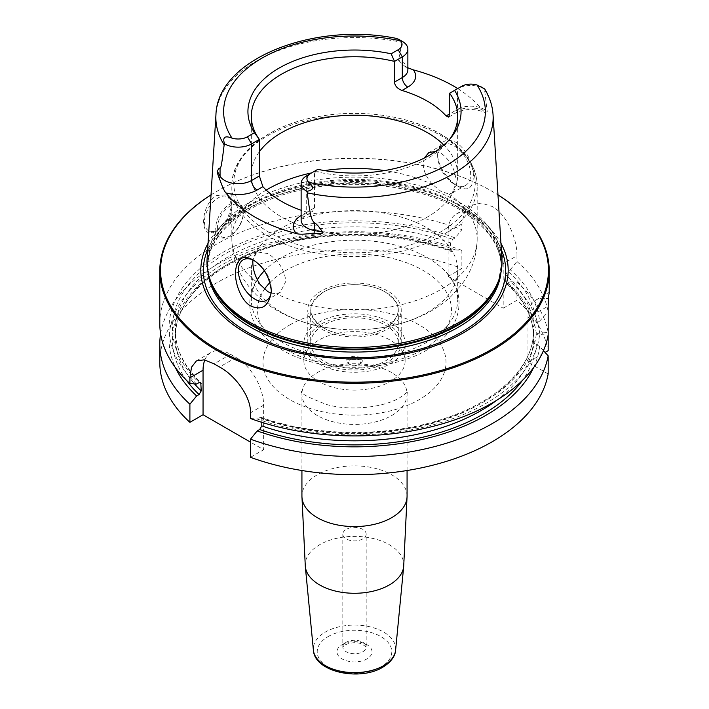 <?xml version="1.0" encoding="UTF-8"?>
<svg xmlns="http://www.w3.org/2000/svg" width="709" height="709" viewBox="0 0 709 709"><rect width="100%" height="100%" fill="white"/><g stroke="black" fill="none" stroke-linecap="round" stroke-linejoin="round"><path stroke-width="0.53" stroke-dasharray="3.54 2.66" d="M159.791 323.49A194.709 112.421 180 0 1 262.286 224.487A194.709 112.421 180 0 1 461.86 229.707L455.178 237.94L452.714 239.358L450.605 242.965A179.138 103.425 0 0 0 268.259 239.589A179.138 103.425 0 0 0 175.362 330.243A179.138 103.425 0 0 0 199.752 382.346M211.025 194.86A194.709 112.421 180 0 1 216.812 191.377A194.709 112.421 180 0 1 492.179 191.368A194.709 112.421 0 0 0 492.179 191.368A194.709 112.421 0 0 1 497.975 194.86M503.195 263.713L503.195 308.22L448.123 276.43L448.123 231.914A38.942 22.484 60 0 1 456.188 214.083A38.942 22.484 60 0 1 486.197 224.523A38.942 22.484 60 0 1 503.195 263.713L516.941 255.772C517.34 239.287 506.864 214.26 492.179 206.479L481.296 203.049L471.325 205.344L464.342 212.842L461.86 223.982L461.86 229.707M216.821 230.478L227.19 219.985L231.958 205.123L227.19 194.869L216.821 195.507C199.22 204.919 199.22 243.258 216.821 230.478L218.195 229.689L216.821 230.478M231.958 205.84A19.471 11.238 -60 0 0 227.926 196.925A19.471 11.238 -60 0 0 218.195 197.891A19.471 11.238 120 0 0 205.477 215.049A19.471 11.238 120 0 0 208.455 230.655A19.471 11.238 120 0 0 218.195 229.689A19.471 11.238 -60 0 0 231.958 205.84L231.958 205.123M229.486 204.405A19.471 11.238 -60 0 1 239.217 203.448A19.471 11.238 -60 0 1 243.249 212.354A19.471 11.238 -60 0 1 229.486 236.203L230.31 235.725L229.486 236.203A19.471 11.238 120 0 1 219.746 237.169A19.471 11.238 120 0 1 216.768 221.562A19.471 11.238 120 0 1 229.486 204.405M243.249 213.312A18.301 10.564 -60 0 0 230.31 205.84A18.301 10.564 120 0 0 217.371 228.254A18.301 10.564 120 0 0 230.31 235.725A18.301 10.564 -60 0 0 243.249 213.312L243.249 212.354M231.958 219.825A2.34 1.347 -60 0 0 230.31 218.877A2.34 1.347 120 0 0 228.661 221.74A2.34 1.347 120 0 0 230.31 222.688L231.958 221.74L231.958 219.825A2.34 1.347 -60 0 1 230.31 222.688M448.123 276.43L461.86 268.498L461.86 250.366L455.178 249.86L451.358 251.509C405.14 234.254 344.742 230.398 293.039 241.441C223.158 255.408 174.148 296.353 175.362 337.395A179.138 103.425 0 0 0 194.479 383.879M451.358 251.509L450.605 250.117L450.605 242.965M159.791 362.281A194.709 112.421 180 0 1 262.286 263.269A194.709 112.421 180 0 1 461.86 268.498M250.481 457.305L263.633 449.719L250.481 442.124M548.163 373.927L527.983 362.281L545.061 352.417M503.195 308.22L516.941 300.288A194.709 112.421 180 0 1 548.163 350.627M366.181 534.143A11.681 6.744 0 0 1 362.76 538.911A11.681 6.744 180 0 1 350.033 540.373A11.681 6.744 180 0 1 342.819 534.143A11.681 6.744 180 0 1 346.24 529.366A11.681 6.744 0 0 1 358.967 527.904A11.681 6.744 0 0 1 366.181 534.143L366.181 647.016A11.681 6.744 0 0 0 358.967 640.785A11.681 6.744 0 0 0 346.24 642.248A11.681 6.744 180 0 0 342.819 647.016L345.026 644.924C351.247 642.292 356.937 642 362.095 644.038L366.181 647.016A11.681 6.744 0 0 1 362.76 651.784A11.681 6.744 180 0 1 350.033 653.246A11.681 6.744 180 0 1 342.819 647.016L342.819 534.143M160.606 333.824A194.709 112.421 180 0 1 461.86 250.366M516.941 282.155A194.709 112.421 180 0 1 548.163 332.494L539.593 333.079A185.457 107.068 0 0 0 510.25 281.659L516.941 282.155L516.941 300.288M548.163 332.494L548.163 335.144L539.593 334.559A185.457 107.068 180 0 1 257.199 419.01L261.027 417.344L261.798 418.744A179.138 103.425 0 0 0 533.549 333.46L533.549 333.354C532.344 367.856 496.672 402.136 442.221 419.276C387.043 437.435 314.991 436.664 261.027 417.344M549.209 292.675L548.403 297.753M527.983 362.281L527.983 317.765L548.163 306.111L548.163 311.845A194.709 112.421 180 0 0 516.941 261.506L516.941 255.772M543.449 350.654L539.593 346.488L536.367 344.618L533.549 340.612L533.549 333.46C533.496 332.184 534.435 331.927 536.367 332.698L539.593 334.559M533.558 367.652A185.457 107.068 0 0 0 539.593 346.488M455.178 249.86A185.457 107.068 0 0 0 245.217 253.273A185.457 107.068 0 0 0 175.442 367.652M204.848 359.959A38.942 22.484 60 0 1 211.114 352.4A38.942 22.484 60 0 1 230.585 354.332L236.097 357.504A38.942 22.484 60 0 1 263.633 405.202L263.633 449.719M250.481 418.523L257.199 419.01M261.798 422.351L261.798 418.744M510.25 281.659L507.795 283.077L506.111 283.104L505.677 281.916L505.677 274.755L507.795 271.148L510.25 269.73A185.457 107.068 180 0 1 539.593 321.15L536.367 323.02L533.549 327.026A179.138 103.425 0 0 0 505.677 274.755M539.593 333.079L536.367 334.94C534.444 335.712 533.505 335.463 533.549 334.178L533.549 334.285C532.477 316.01 523.331 298.95 506.111 283.104M505.677 281.916A179.138 103.425 0 0 1 533.549 334.178L533.549 327.026M196.623 384.03A185.457 107.068 180 0 1 224.78 251.341A185.457 107.068 180 0 1 455.178 237.94M539.593 321.15L548.163 311.845M510.25 269.73L516.941 261.506M527.983 317.765A38.942 22.484 60 0 1 536.048 299.934A38.942 22.484 60 0 1 548.163 298.773M211.025 194.895A193.938 111.969 180 0 1 217.362 191.058A193.938 111.969 180 0 1 491.629 191.058L491.638 191.058A193.938 111.969 0 0 0 491.629 191.058A193.938 111.969 0 0 1 497.975 194.895M208.047 243.338A153.685 88.731 180 0 1 463.172 207.489A153.685 88.731 0 0 1 500.953 243.338M207.072 259.264A147.525 85.169 180 0 1 300.465 183.019A147.525 85.169 180 0 1 458.812 202.047A147.525 85.169 0 0 1 501.928 259.264M458.12 186.378C468.348 191.971 473.444 188.027 473.417 174.547C471.636 159.995 465.884 149.289 456.162 142.429C445.615 137.59 439.438 141.401 437.621 153.88C437.356 166.393 449.364 181.805 458.12 186.378L454.141 184.083A23.362 13.489 60 0 1 437.621 155.466L437.621 153.88M457.722 88.563A140.222 80.959 180 0 1 481.792 109.39L485.346 112.642L487.216 111.561L484.442 88.811M450.171 138.663A103.195 59.583 180 0 1 448.708 140.657A103.195 59.583 180 0 1 314.495 171.25L314.495 207.817L312.252 211.752L306.997 212.151A103.195 59.583 180 0 1 301.13 210.254M400.505 40.83C394.612 37.311 395.17 37.471 402.171 41.308L398.564 60.38L404.245 65.813L407.87 67.789M253.884 260.451A23.362 13.489 60 0 1 254.859 260.983A23.362 13.489 60 0 1 271.379 289.6L271.379 291.186M271.379 289.6A23.362 13.489 60 0 1 271.37 290.353M437.621 155.466A23.362 13.489 60 0 1 442.46 144.769A23.362 13.489 60 0 1 460.46 151.026A23.362 13.489 60 0 1 470.661 174.547A23.362 13.489 60 0 1 465.822 185.244A23.362 13.489 60 0 1 454.141 184.083M435.707 151.407L441.237 153.374C450.747 160.606 455.719 170.452 456.171 182.904L452.129 193.14L448.859 193.974L441.175 191.563L432.889 184.757C426.721 178.145 423.468 171.17 423.131 163.832L424.168 158.125M271.068 293.118L276.111 293.712L280.232 292.392L285.869 281.234C284.353 269.393 278.309 260.159 267.763 253.53L256.871 251.917L252.918 259.99M259.37 151.735A103.195 59.583 0 0 0 251.305 174.822A103.195 59.583 0 0 0 281.526 216.954A103.195 59.583 180 0 0 393.991 229.876A103.195 59.583 180 0 0 457.695 174.822A103.195 59.583 180 0 0 443.896 145.061M317.827 169.327L306.696 175.761L306.696 212.328A19.001 10.972 0 0 0 301.13 220.082C300.545 219.834 301.857 218.434 305.083 215.891A7.79 4.493 -120 0 0 306.696 212.328L314.495 207.817M449.63 93.234L457.429 88.731A19.001 10.972 180 0 1 484.309 88.731M457.429 88.731L461.559 86.347L457.429 88.731L457.429 109.399A19.001 10.972 180 0 1 487.216 111.561M427.474 228.094A103.195 59.583 180 0 1 457.695 270.226A103.195 59.583 180 0 1 372.562 328.887A103.195 59.583 180 0 1 336.438 328.887A103.195 59.583 180 0 1 281.526 312.359A103.195 59.583 180 0 1 251.305 270.226A103.195 59.583 180 0 1 315.009 215.181A103.195 59.583 180 0 1 427.474 228.094M457.695 270.226L457.695 299.801A103.195 59.583 180 0 0 441.991 268.197A103.195 59.583 180 0 0 427.474 257.668A103.195 59.583 0 0 0 267.009 268.197A103.195 59.583 0 0 0 264.333 270.82M257.305 279.78A103.195 59.583 0 0 0 251.305 299.801A103.195 59.583 0 0 0 281.526 341.924A103.195 59.583 180 0 0 393.991 354.846A103.195 59.583 180 0 0 457.695 299.801M323.526 327.859A43.807 25.294 0 0 0 371.268 333.336A43.807 25.294 0 0 0 398.307 309.975A43.807 25.294 0 0 0 385.474 292.09A43.807 25.294 0 0 0 337.732 286.604A43.807 25.294 0 0 0 310.693 309.975A43.807 25.294 0 0 0 323.526 327.859M310.693 343.041A43.807 25.294 180 0 0 323.526 360.925A43.807 25.294 0 0 0 371.268 366.411A43.807 25.294 0 0 0 398.307 343.041A43.807 25.294 0 0 0 385.474 325.156A43.807 25.294 180 0 0 337.732 319.67A43.807 25.294 180 0 0 310.693 343.041L310.693 309.975M318.704 363.708A50.623 29.229 0 0 0 373.873 370.045A50.623 29.229 0 0 0 405.123 343.041A50.623 29.229 0 0 0 390.296 322.373A50.623 29.229 180 0 0 335.127 316.037A50.623 29.229 180 0 0 303.877 343.041A50.623 29.229 180 0 0 318.704 363.708M303.877 360.846A50.623 29.229 180 0 0 318.704 381.513A50.623 29.229 0 0 0 373.873 387.85A50.623 29.229 0 0 0 405.123 360.846A50.623 29.229 0 0 0 390.296 340.178A50.623 29.229 180 0 0 335.127 333.842A50.623 29.229 180 0 0 303.877 360.846L303.877 343.041M348.996 364.027A7.79 4.493 0 0 0 360.004 364.027A7.79 4.493 0 0 0 360.004 357.664A7.79 4.493 0 0 0 348.996 357.664A7.79 4.493 0 0 0 348.996 364.027L350.228 364.745A6.035 3.483 0 0 0 358.772 364.745A6.035 3.483 0 0 0 358.772 359.817A6.035 3.483 0 0 0 350.228 359.817A6.035 3.483 0 0 0 350.228 364.745L348.996 364.027M387.548 362.122A46.732 26.977 180 0 1 336.615 367.971A46.732 26.977 180 0 1 307.768 343.041A46.732 26.977 180 0 1 321.452 323.96A46.732 26.977 180 0 1 372.385 318.111A46.732 26.977 180 0 1 401.232 343.041A46.732 26.977 180 0 1 387.548 362.122M321.452 290.894A46.732 26.977 0 0 0 307.768 309.975A46.732 26.977 0 0 0 336.615 334.896A46.732 26.977 0 0 0 387.548 329.047A46.732 26.977 0 0 0 401.232 309.975A46.732 26.977 0 0 0 372.385 285.045A46.732 26.977 0 0 0 321.452 290.894M385.474 327.859C402.712 315.656 402.446 303.576 384.668 291.629C368.388 282.253 339.381 282.466 323.526 292.09C306.288 304.294 306.554 316.365 324.332 328.311C340.612 337.697 369.619 337.475 385.474 327.859M448.123 231.914L461.86 223.982M289.786 324.917A91.514 52.838 180 0 1 419.214 324.917A91.514 52.838 180 0 1 419.214 399.637A91.514 52.838 0 0 1 289.786 399.637A91.514 52.838 0 0 1 289.786 324.917M407.072 470.519L407.072 394.071L407.604 391.297C408.038 391.687 405.415 393.823 399.743 397.714C383.463 407.64 350.104 411.185 326.884 404.6C308.388 397.563 299.889 393.123 301.396 391.297L301.928 394.071A52.572 30.354 0 0 1 317.322 372.615A52.572 30.354 180 0 1 374.618 366.03A52.572 30.354 180 0 1 407.072 394.071A52.572 30.354 180 0 1 391.678 415.536A52.572 30.354 0 0 1 334.382 422.112A52.572 30.354 0 0 1 301.928 394.071L301.928 470.519M407.072 496.229A52.572 30.354 180 0 0 374.618 468.188A52.572 30.354 180 0 0 317.322 474.764A52.572 30.354 0 0 0 301.928 496.229M305.304 566.411A49.276 28.449 0 0 1 319.662 544.716A49.276 28.449 180 0 1 374.618 538.867A49.276 28.449 180 0 1 403.696 566.411M395.604 650.18A41.175 23.769 180 0 0 371.312 627.155A41.175 23.769 180 0 0 325.387 632.047A41.175 23.769 0 0 0 313.396 650.18M328.134 636.567A37.293 21.527 180 0 1 380.866 636.567A37.293 21.527 180 0 1 380.866 667.009A37.293 21.527 180 0 1 328.134 667.009A37.293 21.527 180 0 1 328.134 636.567M342.11 644.632A17.521 10.121 180 0 1 366.89 644.632A17.521 10.121 180 0 1 366.89 658.945A17.521 10.121 180 0 1 342.11 658.945A17.521 10.121 180 0 1 342.11 644.632M263.633 405.202L250.481 412.798M536.367 344.618A182.053 105.109 180 0 1 522.391 380.432M186.609 380.432A182.053 105.109 180 0 1 237.355 259.326A182.053 105.109 180 0 1 452.714 251.278M507.795 283.077A182.053 105.109 180 0 1 536.367 334.94M496.761 400.248A179.138 103.425 0 0 0 533.549 340.612M450.605 250.117A179.138 103.425 0 0 0 268.259 246.75A179.138 103.425 0 0 0 175.362 337.395L175.362 330.243C175.46 348.828 183.941 366.269 200.807 382.594M259.671 417.583A182.053 105.109 0 0 0 536.367 332.698M452.714 239.358A182.053 105.109 0 0 0 227.19 252.723A182.053 105.109 0 0 0 199.087 382.603M536.367 323.02A182.053 105.109 0 0 0 507.795 271.148M230.585 354.332L214.091 363.85M236.097 357.504L219.595 367.032M207.648 249.763A151.177 87.287 180 0 1 313.786 186.458A151.177 87.287 180 0 1 461.399 208.792A151.177 87.287 0 0 1 501.352 249.763M500.988 272.327A146.745 84.725 0 0 0 501.245 267.364A146.745 84.725 0 0 0 458.262 207.453A146.745 84.725 180 0 0 298.347 189.09A146.745 84.725 180 0 0 207.755 267.364A146.745 84.725 180 0 0 208.012 272.327M209.306 277.352A146.745 84.725 180 0 1 207.755 265.069A146.745 84.725 180 0 1 298.347 186.795A146.745 84.725 180 0 1 458.262 205.158A146.745 84.725 0 0 1 501.245 265.069L501.245 267.364C500.9 245.314 486.844 225.932 459.069 209.244C419.71 185.944 355.519 177.853 302.592 189.702C245.846 201.4 206.682 234.776 207.755 267.364L210.281 280.312A146.878 84.796 180 0 1 285.638 189.347A146.878 84.796 180 0 1 458.36 204.281A146.878 84.796 0 0 1 498.719 280.312L501.245 265.069A146.745 84.725 0 0 1 499.694 277.352M493.056 114.769A138.645 80.046 0 0 0 484.85 90.327M306.997 212.151L301.192 215.501A26.791 15.465 0 0 0 301.13 215.536M215.944 114.769A138.645 80.046 180 0 1 401.737 42.345M266.185 190.083A122.666 70.82 0 0 0 231.834 239.234L231.834 185.838C231.356 154.633 266.584 126.601 314.415 117.313C357.345 108.344 408.198 114.991 440.431 133.974C455.169 142.509 465.653 152.736 471.884 164.656C475.384 171.516 477.148 178.579 477.166 185.838A122.666 70.82 180 0 0 441.237 135.765A122.666 70.82 0 0 0 307.555 120.406A122.666 70.82 0 0 0 231.834 185.838A122.666 70.82 0 0 0 267.763 235.92A122.666 70.82 180 0 0 401.445 251.27A122.666 70.82 180 0 0 477.166 185.838L477.166 239.234A122.666 70.82 180 0 1 406.611 303.346A122.666 70.82 180 0 1 276.111 293.712M432.889 184.757A122.666 70.82 0 0 0 384.624 170.577M324.376 170.577A122.666 70.82 0 0 0 311.712 172.863M336.438 328.887C314.672 326.681 295.006 320.619 277.441 310.71C265.166 303.727 254.939 294.758 246.767 283.795C237.063 270.563 232.082 255.71 231.834 239.234A122.666 70.82 0 0 0 260.141 284.495M448.859 193.974A122.666 70.82 180 0 1 477.166 239.234C476.909 255.905 471.822 270.9 461.922 284.229L451.482 295.981C442.673 304.214 432.525 310.932 421.04 316.125C406.089 322.861 389.932 327.115 372.562 328.887M439.864 133.806A120.725 69.695 180 0 1 439.864 232.375A120.725 69.695 180 0 1 269.136 232.375A120.725 69.695 0 0 1 269.136 133.806A120.725 69.695 0 0 1 439.864 133.806M301.192 215.501A7.79 4.493 -120 0 0 305.083 215.891L312.252 211.752M451.925 112.58L457.429 109.399A7.79 4.493 60 0 1 455.816 112.961A7.79 4.493 60 0 1 451.925 112.58A26.791 15.465 180 0 1 481.792 109.39M404.245 65.813C410.484 71.086 406.815 69.021 407.87 69.81A19.001 10.972 0 0 0 398.564 60.38M270.04 282.466A96.965 55.984 0 0 1 423.069 270.386A96.965 55.984 180 0 1 423.069 349.555A96.965 55.984 180 0 1 285.931 349.555A96.965 55.984 0 0 1 264.439 289.228M227.926 196.925L239.217 203.448M208.455 230.655L219.746 237.169M536.048 299.934L549.147 292.374M456.188 214.083L471.325 205.344M196.402 360.899L211.114 352.4M254.859 260.983L252.838 259.813M452.129 193.14L465.822 185.244M266.54 300.297L280.232 292.392M428.768 152.674L442.46 144.769M243.178 259.822L256.871 251.917M457.695 116.329L457.695 174.822M251.305 116.329L251.305 174.822M448.708 140.657L451.784 136.677M448.655 117.1L455.816 112.961C465.432 108.495 475.269 108.388 485.346 112.642M251.305 270.226L251.305 299.801M441.991 268.197C469.447 291.691 462.738 329.96 429.016 348.722C390.96 372.969 321.168 373.519 282.04 349.945C269.633 342.81 260.602 334.072 254.939 323.729C251.465 317.215 249.736 310.427 249.745 303.363C250.109 290.194 255.86 278.469 267.009 268.197M398.307 343.041L398.307 309.975M405.123 360.846L405.123 343.041M358.772 364.745L360.004 364.027M217.362 191.058L216.812 191.377M307.768 343.041L307.768 309.975M401.232 343.041L401.232 309.975"/><path stroke-width="1.06" d="M175.442 367.652A185.457 107.068 0 0 0 196.623 395.959L189.897 404.201L189.897 422.334L203.049 414.738L203.049 370.222L189.897 377.817L189.897 383.551A194.709 112.421 180 0 1 159.791 323.49L159.791 270.865A194.709 112.421 180 0 1 211.025 194.86M189.897 377.817L191.519 367.182L196.402 360.899L204.219 359.844L214.091 363.85A194.709 112.421 180 0 0 216.821 365.454A194.709 112.421 180 0 0 219.595 367.032C234.378 374.777 251.101 396.278 250.481 412.798L250.481 418.523A194.709 112.421 180 0 0 548.163 335.144L548.163 350.627L545.061 352.417M497.975 194.86A194.709 112.421 0 0 1 549.209 270.865A194.709 112.421 0 0 1 429.016 374.724A194.709 112.421 0 0 1 216.821 350.352A194.709 112.421 180 0 1 159.791 270.865M189.897 422.334A194.709 112.421 180 0 1 159.791 362.281L159.791 344.149A194.709 112.421 180 0 1 160.606 333.824M250.481 442.124L203.049 414.738M250.481 439.172A194.709 112.421 180 0 0 548.163 355.803L548.163 373.927A194.709 112.421 180 0 1 250.481 457.305L250.481 439.172L257.199 430.93A185.457 107.068 0 0 0 533.558 367.652M189.897 404.201A194.709 112.421 180 0 1 159.791 344.149M549.209 270.865L549.209 292.675L548.163 298.773L548.163 335.144M548.403 297.753L548.163 306.111M548.163 355.803L543.449 350.654M257.199 430.93L259.671 429.503L261.798 425.896L261.798 422.351M203.049 370.222A38.942 22.484 60 0 1 204.848 359.959M196.623 395.959L199.087 394.532L201.214 390.916L200.807 382.594L199.087 382.603L196.623 384.03L189.897 383.551M211.025 194.895A193.938 111.969 180 0 0 217.371 349.395A193.938 111.969 0 0 0 488.341 351.256A193.938 111.969 0 0 0 497.975 194.895M500.953 243.338A153.685 88.731 0 0 1 434.387 346.019A153.685 88.731 0 0 1 245.828 332.964A153.685 88.731 180 0 1 208.047 243.338M250.188 322.506A147.525 85.169 180 0 1 209.651 278.415A147.525 85.169 180 0 1 207.072 259.264L215.944 114.769A138.645 80.046 180 0 0 224.15 144.875C221.128 169.876 220.747 167.173 220.056 168.37C219.453 167.581 218.558 168.565 217.353 171.33C216.83 171.294 217.53 173.767 219.453 178.748C219.87 179.315 223.06 189.711 225.834 192.839A141.206 81.526 180 0 0 254.655 216.901A141.206 81.526 180 0 0 296.327 233.536C302.194 235.397 312.341 232.703 314.069 233.367A7.79 1.967 100.6 0 0 314.264 230.514L314.264 222.759C312.474 220.136 310.772 221.633 307.263 192.857A138.645 80.046 0 0 0 493.056 114.769L501.928 259.264A147.525 85.169 0 0 1 499.349 278.415A147.525 85.169 0 0 1 397.731 343.714A147.525 85.169 0 0 1 250.188 322.506M252.838 259.813L252.838 259.813C263.385 266.203 269.562 276.661 271.379 291.186C269.057 306.031 262.224 310.976 250.88 306.022C241.849 301.617 234.36 283.609 235.583 270.519C237.364 258.067 243.116 254.496 252.838 259.813M407.87 67.789L413.329 69.872A140.222 80.959 180 0 1 453.654 86.108A140.222 80.959 180 0 1 457.722 88.563M306.696 175.761L310.826 173.377L306.696 175.761A19.001 10.972 0 0 0 301.13 183.516L301.13 220.082A19.001 10.972 0 0 0 314.264 230.514L322.577 232.073C318.89 226.499 316.117 223.397 314.264 222.759M322.577 232.073C324.155 233.27 321.319 233.704 314.069 233.367M301.13 183.516A19.001 10.972 0 0 0 306.829 191.35C313.83 190.03 314.388 187.008 308.495 182.293A13.161 7.595 0 0 1 310.826 173.377L317.827 169.327A106.572 61.523 180 0 0 451.784 136.677A106.572 61.523 180 0 0 454.558 90.389L449.63 93.234L449.63 113.901L448.655 117.1L446.112 115.93A103.195 59.583 180 0 0 427.474 101.227A103.195 59.583 0 0 0 402.003 90.468C397.377 88.66 394.878 85.86 394.505 82.076L394.505 61.408A103.195 59.583 180 0 0 251.305 116.329A103.195 59.583 180 0 0 259.37 139.425L251.571 143.927A19.001 10.972 180 0 1 224.558 143.856C222.36 137.254 224.833 135.348 231.985 138.122A13.161 7.595 180 0 0 247.441 136.775L254.442 132.734L259.37 139.425L259.37 175.992L262.888 186.68A103.195 59.583 0 0 0 281.526 201.383A103.195 59.583 180 0 0 301.13 210.254M271.37 290.353A23.362 13.489 60 0 1 266.54 300.297A23.362 13.489 60 0 1 248.54 294.031A23.362 13.489 60 0 1 238.339 270.519A23.362 13.489 60 0 1 243.178 259.822A23.362 13.489 60 0 1 253.884 260.451M252.918 259.99L252.829 262.153C252.883 269.659 255.32 277.104 260.141 284.495L267.825 291.647L271.068 293.118M424.168 158.125L428.768 152.674L435.707 151.407M443.896 145.061A103.195 59.583 180 0 0 427.474 132.698A103.195 59.583 0 0 0 259.37 151.735M449.63 93.234A103.195 59.583 180 0 1 457.695 116.329A103.195 59.583 180 0 1 450.171 138.663M224.15 144.875L224.558 143.856M306.829 191.35L307.263 192.857M480.489 86.525L484.309 88.731A19.001 10.972 180 0 1 484.442 88.811L477.015 85A13.161 7.595 180 0 0 461.559 86.347L454.558 90.389M254.442 132.734A106.572 61.523 180 0 1 279.142 68.055A106.572 61.523 180 0 1 391.173 53.787L398.174 49.745A13.161 7.595 0 0 0 400.505 40.83L396.801 38.49C314.823 21.447 217.45 58.758 215.944 114.769M394.505 82.076L402.304 77.573L402.304 56.906L394.505 61.408L391.173 53.787M398.174 49.745L402.304 56.906A19.001 10.972 0 0 0 407.87 49.143A19.001 10.972 0 0 0 402.304 41.388A19.001 10.972 0 0 0 402.171 41.308M264.333 270.82A103.195 59.583 0 0 0 257.305 279.78M301.928 496.229A52.572 30.354 0 0 0 334.382 524.27A52.572 30.354 0 0 0 391.678 517.685A52.572 30.354 180 0 0 407.072 496.229L403.696 566.411A49.276 28.449 180 0 1 389.338 584.943A49.276 28.449 0 0 1 336.917 591.403A49.276 28.449 0 0 1 305.304 566.411L301.928 496.229L301.928 470.519M395.604 650.18C395.48 653.964 393.043 660.983 382.816 667.204C359.95 681.384 314.583 672.212 313.396 650.18A41.175 23.769 0 0 0 339.806 671.06A41.175 23.769 0 0 0 383.613 665.662A41.175 23.769 180 0 0 395.604 650.18L403.696 566.411M522.391 380.432A182.053 105.109 180 0 1 259.671 429.503M199.087 394.532A182.053 105.109 180 0 1 186.609 380.432M261.798 425.896A179.138 103.425 0 0 0 496.761 400.248M194.479 383.879A179.138 103.425 0 0 0 201.214 390.916M199.752 382.346A179.138 103.425 0 0 0 201.214 383.764M501.352 249.763A151.177 87.287 0 0 1 428.661 346.577A151.177 87.287 0 0 1 247.601 332.229A151.177 87.287 180 0 1 207.648 249.763M208.012 272.327A146.745 84.725 180 0 0 250.738 327.274A146.745 84.725 0 0 0 406.656 346.55A146.745 84.725 0 0 0 500.988 272.327M499.694 277.352A146.745 84.725 0 0 1 400.656 345.496A146.745 84.725 0 0 1 250.738 324.979A146.745 84.725 180 0 1 209.306 277.352M209.651 278.415L210.281 280.312A146.878 84.796 180 0 0 250.64 324.208A146.878 84.796 0 0 0 397.536 345.318A146.878 84.796 0 0 0 498.719 280.312L499.349 278.415M262.888 186.68L257.075 190.039A26.791 15.465 180 0 1 225.834 192.839M301.13 215.536A26.791 15.465 0 0 0 296.327 233.536M384.624 170.577A122.666 70.82 0 0 0 324.376 170.577M311.712 172.863A122.666 70.82 0 0 0 266.185 190.083M259.37 175.992L251.571 180.494A19.001 10.972 180 0 1 220.056 176.124L217.353 171.33M247.441 136.775L251.571 143.927L251.571 180.494A7.79 4.493 -120 0 0 257.075 190.039M220.056 168.37L220.056 176.124A7.79 6.044 -29.4 0 1 219.453 178.748M308.495 182.293A130.864 75.553 0 0 0 447.033 164.984A130.864 75.553 0 0 0 477.015 85M400.505 40.83A130.864 75.553 0 0 0 261.967 58.138A130.864 75.553 0 0 0 231.985 138.122M446.112 115.93L449.63 113.901M402.003 90.468L407.808 87.11A26.791 15.465 0 0 0 413.329 69.872M407.808 87.11A7.79 4.493 60 0 1 402.304 77.573A19.001 10.972 0 0 0 407.87 69.81L407.87 49.143M270.04 282.466A96.965 55.984 0 0 0 264.439 289.228M407.072 470.519L407.072 496.229M313.396 650.18L305.304 566.411M493.056 114.769C492.471 105.836 489.724 97.293 484.805 89.13M398.485 39.181L402.304 41.388"/></g></svg>
